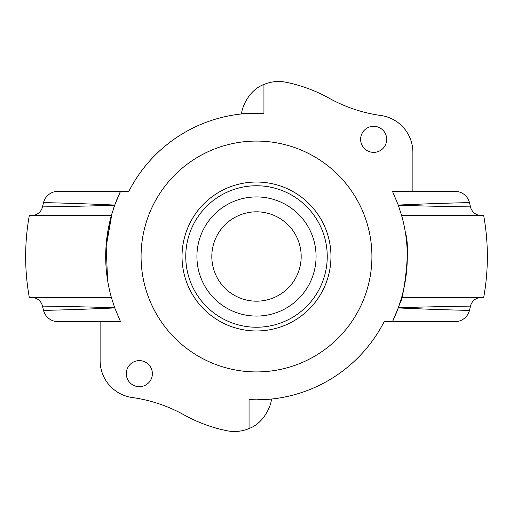 <?xml version="1.0" encoding="UTF-8"?>
<svg xmlns="http://www.w3.org/2000/svg" width="513" height="513" viewBox="0 0 513 513"><rect width="100%" height="100%" fill="white"/><g stroke="black" fill="none" stroke-linecap="round" stroke-linejoin="round"><path stroke-width="0.77" d="M470.504 306.107C471.261 306.133 438.936 306.447 398.319 307.755A150.796 150.796 0 0 0 401.628 297.457L483.688 297.457A230.85 230.85 0 0 0 483.688 215.543L401.628 215.543A150.796 150.796 0 0 1 401.628 297.457L398.319 307.755A150.796 150.796 0 0 1 398.255 307.928C437.756 309.781 470.235 310.397 469.459 310.423A219.679 219.679 0 0 0 470.504 306.107A11.171 11.171 0 0 1 481.386 297.457M113.264 209.342A150.796 150.796 0 0 1 114.681 205.245A150.796 150.796 0 0 1 114.745 205.072A150.796 150.796 0 0 1 120.51 191.343L57.975 191.343A14.896 14.896 0 0 0 43.541 202.577A219.679 219.679 0 0 0 42.496 206.893A11.171 11.171 0 0 1 31.614 215.543M112.257 212.529A150.796 150.796 0 0 0 111.372 215.543L29.312 215.543A230.85 230.85 0 0 0 29.312 297.457L111.372 297.457A150.796 150.796 0 0 1 111.372 215.543L114.681 205.245C74.064 206.553 41.739 206.867 42.496 206.893M43.541 202.577C42.765 202.603 75.244 203.219 114.745 205.072L120.51 191.343L128.84 191.343A143.326 143.326 0 0 1 263.945 113.367L263.945 84.478C248.292 90.179 241.476 108.769 241.604 113.95C242.938 113.437 250.382 113.245 263.945 113.367M100.118 321.657L100.118 360.639A37.231 37.231 0 0 0 132.207 397.517A148.937 148.937 0 0 1 184.058 414.889A148.937 148.937 0 0 0 227.124 430.766A37.231 37.231 0 0 0 249.055 428.522C264.708 422.821 271.524 404.231 271.396 399.05L256.5 399.826L249.055 399.633L249.055 428.522M412.882 191.343L412.882 152.361A37.231 37.231 0 0 0 380.793 115.483A148.937 148.937 0 0 1 328.942 98.111A148.937 148.937 0 0 0 285.876 82.234A37.231 37.231 0 0 0 263.945 84.478M469.459 310.423A14.896 14.896 0 0 1 455.025 321.657L392.49 321.657A150.796 150.796 0 0 0 398.255 307.928L392.49 321.657L384.16 321.657A143.326 143.326 0 0 1 249.055 399.633M107.576 280.181L106.133 245.176L112.014 213.318L105.947 247.888M405.424 232.819C411.388 249.414 402.154 304.459 400.172 302.298C400.063 302.708 406.078 285.023 407.053 265.061M57.975 321.657L120.51 321.657L114.745 307.928C75.251 309.781 42.765 310.397 43.541 310.423A14.896 14.896 0 0 0 57.975 321.657M398.255 205.072C437.73 203.219 470.248 202.603 469.459 202.577A14.896 14.896 0 0 0 455.025 191.343L392.49 191.343L398.255 205.072A150.796 150.796 0 0 1 398.319 205.245L401.628 215.543M31.614 297.457A11.171 11.171 0 0 1 42.496 306.107C41.7 306.133 74.077 306.447 114.681 307.755L111.372 297.457M42.496 306.107A219.679 219.679 0 0 0 43.541 310.423M398.319 205.245C438.923 206.553 471.3 206.867 470.504 206.893A219.679 219.679 0 0 0 469.459 202.577M470.504 206.893A11.171 11.171 0 0 0 481.386 215.543M152.374 373.663A13.03 13.03 0 0 1 139.337 386.693A13.03 13.03 0 0 1 126.307 373.663A13.03 13.03 0 0 1 139.337 360.626A13.03 13.03 0 0 1 152.374 373.663M386.693 139.337A13.03 13.03 0 0 1 373.663 152.374A13.03 13.03 0 0 1 360.626 139.337A13.03 13.03 0 0 1 373.663 126.307A13.03 13.03 0 0 1 386.693 139.337M183.436 270.883A74.468 74.468 0 0 1 242.117 183.436A74.468 74.468 0 0 1 330.968 256.5A74.468 74.468 0 0 1 256.5 330.968A74.468 74.468 0 0 0 329.564 242.117A74.468 74.468 0 0 1 270.883 329.564A74.468 74.468 0 0 1 182.032 256.5A74.468 74.468 0 0 0 183.436 270.883A74.468 74.468 0 0 1 256.5 182.032A74.468 74.468 0 0 0 182.032 256.5A74.468 74.468 0 0 1 256.5 182.032M301.182 256.5A44.682 44.682 0 0 1 256.5 301.182A44.682 44.682 0 0 1 211.818 256.5A44.682 44.682 0 0 1 256.5 211.818A44.682 44.682 0 0 1 301.182 256.5A44.682 44.682 0 0 1 256.5 301.182A44.682 44.682 0 0 1 211.818 256.5A44.682 44.682 0 0 1 256.5 211.818A44.682 44.682 0 0 1 301.182 256.5M369.751 234.21A115.425 115.425 0 0 1 278.79 369.751A115.425 115.425 0 0 1 143.249 278.79A115.425 115.425 0 0 1 234.21 143.249A115.425 115.425 0 0 1 369.751 234.21M327.243 256.5A70.743 70.743 0 0 1 221.129 317.765A70.743 70.743 0 0 1 221.129 195.235A70.743 70.743 0 0 1 327.243 256.5M316.072 256.5A59.572 59.572 0 0 0 226.714 204.905A59.572 59.572 0 0 0 226.714 308.095A59.572 59.572 0 0 0 316.072 256.5M329.564 242.117A74.468 74.468 0 0 1 256.5 330.968"/></g></svg>
